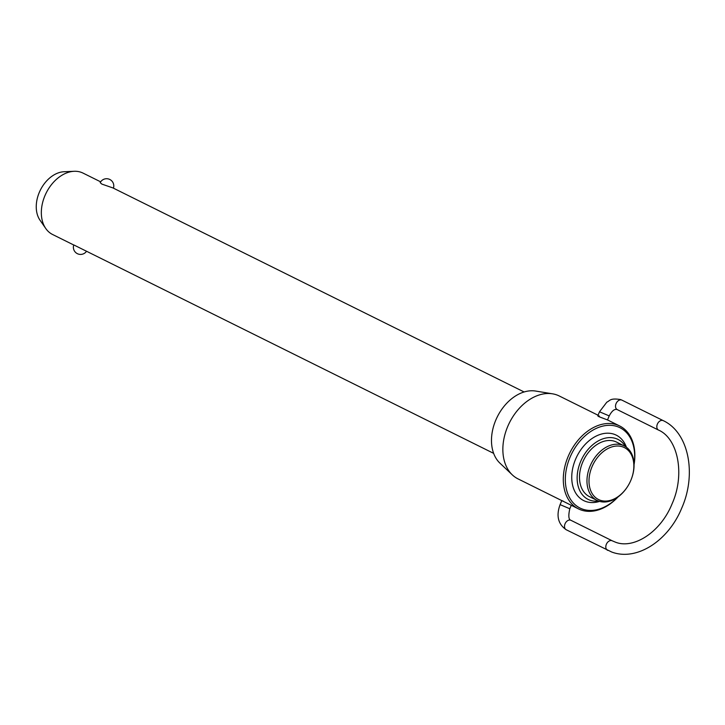 <?xml version="1.0" encoding="UTF-8"?>
<svg xmlns="http://www.w3.org/2000/svg" width="725" height="725" viewBox="0 0 725 725"><rect width="100%" height="100%" fill="white"/><g stroke="black" fill="none" stroke-linecap="round" stroke-linejoin="round"><path stroke-width="1.09" d="M100.666 181.848L83.049 173.103A34.265 24.188 116.4 0 0 81.182 172.314A34.265 24.188 116.4 0 0 74.149 171.29A34.265 24.188 116.4 0 0 46.146 193.049A34.265 24.188 116.4 0 0 45.766 228.502A34.265 24.188 116.4 0 0 52.581 234.492L73.733 244.987M86.492 251.321A7.196 7.196 0 0 1 73.76 244.914L493.643 453.361M524.112 391.971L112.973 187.947L101.844 184.087L100.195 182.637A7.196 7.196 0 0 1 109.375 179.274A7.196 7.196 0 0 1 113.426 188.174M624.053 445.812L616.576 442.105A30.459 21.496 116.4 0 0 614.918 441.398A30.459 21.496 116.4 0 0 583.226 460.982A30.459 21.496 116.4 0 0 589.498 496.67L596.974 500.386A30.459 21.496 -63.6 0 1 590.703 464.698A30.459 21.496 -63.6 0 1 622.394 445.114A30.459 21.496 -63.6 0 1 624.053 445.812A30.459 21.496 -63.6 0 1 630.841 480.331L630.795 480.439A29.018 20.481 116.4 0 0 622.748 446.89A29.018 20.481 116.4 0 0 592.062 466.655A29.018 20.481 116.4 0 0 600.11 500.214A29.018 20.481 116.4 0 0 628.629 484.808A29.018 20.481 116.4 0 0 630.795 480.439M628.629 484.808L628.566 484.916A30.459 21.496 -63.6 0 1 598.632 501.084A30.459 21.496 -63.6 0 1 596.974 500.386M599.584 501.392A36.549 25.801 -63.6 0 1 585.737 501.464A36.549 25.801 -63.6 0 1 575.605 459.188A36.549 25.801 -63.6 0 1 614.247 434.293A36.549 25.801 -63.6 0 1 626.436 447.289M625.485 446.627A33.504 23.653 116.4 0 0 616.105 438.607A33.504 23.653 116.4 0 0 580.68 461.426A33.504 23.653 116.4 0 0 589.969 500.177A33.504 23.653 116.4 0 0 598.487 501.029M634.04 464.245A44.859 31.664 116.4 0 0 617.492 426.663A44.859 31.664 116.4 0 0 570.058 457.212A44.859 31.664 116.4 0 0 582.501 509.095A44.859 31.664 116.4 0 0 617.691 497.196M618.053 496.924A46.3 32.679 -63.6 0 1 581.024 509.965A46.3 32.679 -63.6 0 1 578.505 508.896A46.3 32.679 -63.6 0 1 568.971 454.647A46.3 32.679 -63.6 0 1 617.138 424.886A46.3 32.679 -63.6 0 1 619.658 425.956A46.3 32.679 -63.6 0 1 634.049 464.698M45.766 228.502L40.002 220.192A29.027 20.49 -63.6 0 1 40.328 190.158A29.027 20.49 -63.6 0 1 64.054 171.734L74.149 171.29M512.321 474.884L499.906 463.121A41.162 29.054 -63.6 0 1 497.268 416.902A41.162 29.054 -63.6 0 1 535.666 391.056L552.55 393.829A46.3 32.679 116.4 0 0 509.367 422.902A46.3 32.679 116.4 0 0 512.321 474.884A46.3 32.679 116.4 0 0 518.058 478.899L561.803 500.612L560.09 504.627L569.805 508.751C568.228 515.801 568.599 519.653 570.928 520.305L612.235 540.805A5.274 3.725 116.4 0 0 611.945 540.678A5.274 3.725 116.4 0 0 606.363 544.276A5.274 3.725 116.4 0 0 607.541 550.257A5.274 3.725 116.4 0 0 607.831 550.375M598.043 415.226L559.211 395.959A46.3 32.679 116.4 0 0 556.691 394.889A46.3 32.679 116.4 0 0 552.55 393.829M563.252 501.147C561.349 500.395 561.331 500.44 563.189 501.274L578.505 508.896M617.537 409.716A5.274 3.725 -63.6 0 1 617.247 409.589A5.274 3.725 -63.6 0 1 616.069 403.617A5.274 3.725 -63.6 0 1 621.651 400.019A5.274 3.725 -63.6 0 1 621.941 400.137L620.555 399.557C609.87 397.862 610.06 400.762 606.825 402.167L599.502 411.782L609.217 415.905L607.514 419.929L599.077 416.748C597.291 415.724 597.382 415.498 599.367 416.068M612.462 540.932A5.274 3.725 116.4 0 0 612.235 540.805L615.217 542.073C633.161 549.523 660.384 532.712 672.021 503.975C685.478 474.032 677.703 438.253 658.545 430.088A5.274 3.725 116.4 0 1 657.376 424.107A5.274 3.725 116.4 0 1 662.949 420.509A5.274 3.725 116.4 0 1 663.239 420.636A5.274 3.725 116.4 0 1 663.547 420.817M566.524 529.884A5.274 3.725 -63.6 0 1 566.243 529.757A5.274 3.725 -63.6 0 1 565.065 523.776A5.274 3.725 -63.6 0 1 570.647 520.188A5.274 3.725 -63.6 0 1 570.928 520.305M609.217 415.905C611.846 410.975 614.447 408.837 617.011 409.489L658.545 430.088M560.09 504.627C556.021 515.774 558.069 524.148 566.243 529.757L611.673 552.006C636.768 561.567 668.559 540.587 681.736 508.098C696.788 474.241 688.922 432.589 663.239 420.636L621.941 400.137M569.805 508.751L571.264 505.307M597.799 415.806L599.502 411.782M607.514 419.929L619.658 425.956"/></g></svg>
